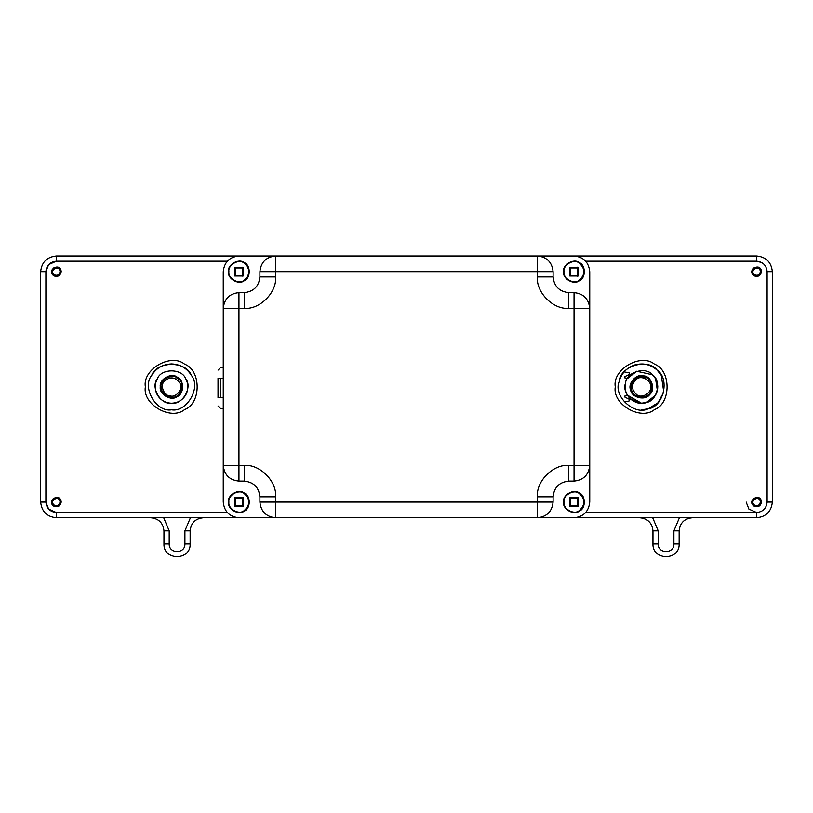 <?xml version="1.0" encoding="UTF-8"?>
<svg xmlns="http://www.w3.org/2000/svg" width="813" height="813" viewBox="0 0 813 813"><rect width="100%" height="100%" fill="white"/><g stroke="black" fill="none" stroke-linecap="round" stroke-linejoin="round"><path stroke-width="1.22" d="M150.872 517.759C158.769 518.592 163.128 522.952 163.962 530.848L163.962 543.938C163.24 560.818 190.862 560.818 190.14 543.938L190.14 530.848C190.974 522.952 195.333 518.592 203.23 517.759M639.882 517.759C647.768 518.592 652.138 522.952 652.971 530.848L652.971 543.938C652.25 560.818 679.861 560.818 679.15 543.938L679.15 530.848C679.983 522.952 684.343 518.592 692.239 517.759M756.639 517.759C766.11 516.763 771.354 511.529 772.35 502.058L772.35 271.674C771.354 262.203 766.11 256.969 756.639 255.973L56.361 255.973C46.89 256.969 41.646 262.203 40.65 271.674L40.65 502.058C41.646 511.529 46.89 516.763 56.361 517.759L756.639 517.759L756.639 512.525L585.756 512.525M615.278 386.866C612.138 369.397 640.99 352.74 654.546 364.194C671.243 370.21 671.243 403.522 654.546 409.539C640.99 420.992 612.138 404.335 615.278 386.866M145.364 386.866C142.224 369.397 171.076 352.74 184.632 364.194C201.339 370.21 201.339 403.522 184.632 409.539C171.076 420.992 142.224 404.335 145.364 386.866M761.486 271.674C760.612 275.749 758.183 277.152 754.22 275.871C745.928 270.18 760.694 261.644 761.486 271.674M761.486 502.058C760.612 506.123 758.183 507.525 754.22 506.245C745.928 500.554 760.694 492.017 761.486 502.058M61.199 502.058C60.325 506.123 57.906 507.525 53.932 506.245C45.64 500.554 60.416 492.017 61.199 502.058M61.199 271.674C60.325 275.749 57.906 277.152 53.932 275.871C45.64 270.18 60.416 261.644 61.199 271.674M259.896 271.674C260.902 262.203 266.136 256.969 275.607 255.973L238.951 255.973L275.607 255.973L275.607 271.674L259.896 271.674L259.896 276.918C258.9 286.389 253.666 291.623 244.195 292.619L238.951 292.619L238.951 308.33L223.25 308.33L223.25 465.402L238.951 465.402L238.951 481.113L244.195 481.113C253.666 482.109 258.9 487.343 259.896 496.814L259.896 502.058L275.607 502.058L275.607 517.759L238.951 517.759L275.607 517.759C266.136 516.763 260.902 511.529 259.896 502.058M223.25 465.402L223.25 502.058L223.25 465.402C224.246 474.873 229.479 480.107 238.951 481.113M238.951 292.619C229.479 293.625 224.246 298.859 223.25 308.33L223.25 271.674L223.25 308.33M553.104 502.058L553.104 496.814C554.1 487.343 559.334 482.109 568.805 481.113L574.049 481.113L574.049 465.402L568.805 465.402C553.267 463.999 535.991 481.276 537.393 496.814L537.393 502.058L553.104 502.058C552.098 511.529 546.864 516.763 537.393 517.759L574.049 517.759L537.393 517.759L537.393 502.058L275.607 502.058L275.607 496.814C277.009 481.276 259.733 463.999 244.195 465.402L238.951 465.402L238.951 308.33L244.195 308.33C259.733 309.733 277.009 292.456 275.607 276.918L275.607 271.674L537.393 271.674L537.393 255.973L574.049 255.973L537.393 255.973C546.864 256.969 552.098 262.203 553.104 271.674L537.393 271.674L537.393 276.918L553.104 276.918L553.104 271.674M537.393 276.918C535.991 292.456 553.267 309.733 568.805 308.33L574.049 308.33L574.049 465.402L589.75 465.402L589.75 308.33L574.049 308.33L574.049 292.619L568.805 292.619C559.334 291.623 554.1 286.389 553.104 276.918M589.75 308.33L589.75 271.674L589.75 308.33C588.754 298.859 583.521 293.625 574.049 292.619M574.049 481.113C583.521 480.107 588.754 474.873 589.75 465.402L589.75 502.058L589.75 465.402M223.25 271.674C224.246 262.203 229.479 256.969 238.951 255.973C229.479 256.969 224.246 262.203 223.25 271.674M238.951 517.759C229.479 516.763 224.246 511.529 223.25 502.058C224.246 511.529 229.479 516.763 238.951 517.759M589.75 502.058C588.754 511.529 583.521 516.763 574.049 517.759C583.521 516.763 588.754 511.529 589.75 502.058M574.049 255.973C583.521 256.969 588.754 262.203 589.75 271.674C588.754 262.203 583.521 256.969 574.049 255.973M161.076 386.866C159.257 378.807 174.531 372.486 178.951 379.458C185.933 383.878 179.602 399.153 171.543 397.333C165.232 396.673 161.736 393.177 161.076 386.866M171.543 403.197C182.447 405.159 192.844 387.161 185.689 378.695C181.939 368.279 161.147 368.279 157.397 378.695C150.253 387.161 160.639 405.159 171.543 403.197L171.513 403.197C165.374 402.974 160.679 400.26 157.417 395.067L157.376 395.006C154.511 389.579 154.511 384.153 157.376 378.726L157.376 378.726M185.679 378.665L185.71 378.726C188.575 384.153 188.575 389.579 185.71 395.006L185.679 395.067C182.407 400.26 177.712 402.974 171.584 403.197M171.584 409.803L171.543 409.803C156.238 412.557 141.645 387.273 151.685 375.403C156.95 360.769 186.136 360.769 191.401 375.403C201.441 387.273 186.848 412.557 171.543 409.803L171.502 409.803M191.421 375.433L191.38 375.362C186.797 368.065 180.201 364.254 171.584 363.929L171.502 363.929C162.885 364.254 156.289 368.065 151.706 375.362L151.665 375.433M631.437 389.915C627.351 382.73 640.126 372.232 646.386 377.628C654.343 379.813 652.737 396.277 644.506 396.886C638.266 398.085 633.916 395.758 631.437 389.915M646.477 402.415L655.583 395.067L657.361 390.596C655.745 396.52 652.046 400.484 646.244 402.486L646.213 402.496C657.209 401.195 661.914 380.951 652.615 374.935C645.989 366.053 626.101 372.11 625.543 383.167C621.162 393.35 636.355 407.547 646.213 402.496L646.183 402.506C640.248 404.071 634.963 402.841 630.319 398.817L641.416 403.197L646.183 402.506M625.075 395.555L624.892 397.12L625.075 395.555L627.351 395.108L630.288 398.787C625.949 394.417 624.374 389.224 625.532 383.208L625.553 383.136M625.075 378.177L624.892 376.612L625.075 378.177L627.351 378.624L636.731 371.226L652.412 374.752M655.583 378.665L657.371 390.545C658.54 384.508 656.955 379.315 652.636 374.956L655.603 378.695L657.006 381.876M648.174 408.797L648.134 408.807C634.292 415.89 612.972 395.961 619.12 381.673C619.902 366.145 647.819 357.649 657.117 370.118C670.176 378.553 663.571 406.988 648.134 408.807L641.457 409.803M657.087 370.088L657.087 370.088C650.573 364.437 643.154 362.71 634.821 364.915L634.74 364.935C626.589 367.75 621.386 373.319 619.13 381.632L619.13 381.632M661.294 375.362L657.138 370.128L661.315 375.403L663.784 392.09L657.941 402.811L648.134 408.807M657.361 390.596L657.626 389.203M657.788 386.429L657.473 383.645M625.624 390.88L625.482 389.234L625.421 390.819M627.351 395.108L641.457 403.197M632.941 365.576L634.801 364.925M644.211 364.102L642.616 363.96M60.071 271.674C59.4 274.804 57.54 275.881 54.501 274.896C48.13 270.526 59.471 263.981 60.071 271.674M53.252 267.965L56.361 267.965L53.252 267.965M56.361 275.394L53.252 275.394M227.244 512.525L56.361 512.525C50.04 511.855 46.554 508.369 45.884 502.058L45.884 271.674C46.554 265.363 50.04 261.877 56.361 261.207L48.628 264.611L45.884 271.674L40.65 271.674M60.071 502.058C59.4 505.178 57.54 506.255 54.501 505.269C48.13 500.899 59.471 494.355 60.071 502.058M53.252 498.339L56.361 498.339L53.252 498.339M59.461 505.767L53.252 505.767M40.65 502.058L45.884 502.058L48.607 509.09L56.29 512.525M760.358 502.058C759.688 505.178 757.828 506.255 754.779 505.269C748.417 500.899 759.759 494.355 760.358 502.058M753.539 498.339L756.639 498.339L753.539 498.339M752.929 502.058L752.929 498.948M759.749 505.767L753.539 505.767M746.171 502.058L748.915 509.111L756.639 512.525C762.96 511.855 766.446 508.369 767.116 502.058L772.35 502.058M760.358 271.674C759.688 274.804 757.828 275.881 754.779 274.896C748.417 270.526 759.759 263.981 760.358 271.674M753.539 267.965L756.639 267.965L753.539 267.965M752.929 271.674L752.929 268.575M759.749 275.394L756.639 275.394L759.749 275.394M761.883 262.609L756.639 261.207L756.639 255.973M242.122 497.556L243.453 498.887M243.453 505.219L242.122 506.55M234.662 506.347L234.662 497.759L243.25 497.759L243.25 506.347L234.662 506.347L235.242 505.767L242.67 505.767L242.67 498.339L235.242 498.339L235.242 505.767M243.25 506.347L242.67 505.767M234.662 497.759L235.242 498.339M243.25 497.759L242.67 498.339M228.91 502.058C227.701 495.351 238.778 488.948 243.981 493.349C250.394 499.152 250.394 504.954 243.981 510.757C238.778 515.157 227.701 508.755 228.91 502.058M228.483 502.058C227.223 495.066 238.768 488.4 244.195 492.983C250.871 495.391 250.871 508.714 244.195 511.123C238.768 515.706 227.223 509.04 228.483 502.058M242.122 267.182L243.453 268.514M243.453 274.845L242.122 276.176M234.662 275.973L234.662 267.386L243.25 267.386L243.25 275.973L234.662 275.973L235.242 275.394L242.67 275.394L242.67 267.965L235.242 267.965L235.242 275.394M243.25 275.973L242.67 275.394M234.662 267.386L235.242 267.965M243.25 267.386L242.67 267.965M228.91 271.674C227.701 264.977 238.778 258.575 243.981 262.975C250.394 268.778 250.394 274.581 243.981 280.383C238.778 284.784 227.701 278.381 228.91 271.674M228.483 271.674C227.223 264.692 238.768 258.026 244.195 262.609C250.871 265.018 250.871 278.341 244.195 280.749C238.768 285.333 227.223 278.666 228.483 271.674M577.21 267.182L578.541 268.514M578.541 274.845L577.21 276.176M569.75 275.973L569.75 267.386L578.338 267.386L578.338 275.973L569.75 275.973L570.33 275.394L577.758 275.394L577.758 267.965L570.33 267.965L570.33 275.394M578.338 275.973L577.758 275.394M569.75 267.386L570.33 267.965M578.338 267.386L577.758 267.965M563.998 271.674C562.789 264.977 573.866 258.575 579.069 262.975C585.482 268.778 585.482 274.581 579.069 280.383C573.866 284.784 562.789 278.381 563.998 271.674M563.572 271.674C562.311 264.692 573.856 258.026 579.283 262.609C585.96 265.018 585.96 278.341 579.283 280.749C573.856 285.333 562.311 278.666 563.572 271.674M577.21 497.556L578.541 498.887M578.541 505.219L577.21 506.55M569.75 506.347L569.75 497.759L578.338 497.759L578.338 506.347L569.75 506.347L570.33 505.767L577.758 505.767L577.758 498.339L570.33 498.339L570.33 505.767M578.338 506.347L577.758 505.767M569.75 497.759L570.33 498.339M578.338 497.759L577.758 498.339M563.998 502.058C562.789 495.351 573.866 488.948 579.069 493.349C585.482 499.152 585.482 504.954 579.069 510.757C573.866 515.157 562.789 508.755 563.998 502.058M563.572 502.058C562.311 495.066 573.856 488.4 579.283 492.983C585.96 495.391 585.96 508.714 579.283 511.123C573.856 515.706 562.311 509.04 563.572 502.058M218.016 397.73C218.016 408.36 218.016 408.36 218.016 397.73L218.016 378.36C218.016 367.72 218.016 367.72 218.016 378.36L220.628 378.36C220.628 364.346 220.628 364.346 220.628 378.36L220.628 397.73C220.628 411.744 220.628 411.744 220.628 397.73L218.016 397.73M646.386 377.628L641.457 376.399L634.049 379.458L630.979 386.866C630.41 400.372 652.504 400.372 651.924 386.866M650.613 386.866C651.721 392.984 641.62 398.807 636.874 394.803C631.03 389.508 631.03 384.224 636.874 378.929C641.62 374.925 651.721 380.748 650.613 386.866M627.423 375.464L631.406 373.98M631.406 399.742L627.423 398.268M624.191 401.815L629.099 401.002L629.353 399.346L624.892 397.12M625.482 384.498L625.421 382.913L625.482 384.498M624.892 376.612L629.353 374.387L629.099 372.73L624.191 371.917M629.099 372.73L629.353 374.387M629.353 399.346L629.099 401.002M163.139 380.626C154.622 391.124 172.366 404.295 179.947 393.106M179.216 379.732L176.157 377.466M164.185 381.399C170.11 376.206 175.374 376.815 179.958 383.228C183.392 388.401 176.441 397.76 170.496 395.972C164.287 396.358 159.663 385.657 164.185 381.399M163.962 543.938L169.195 543.938L169.195 530.848L163.962 530.848M169.195 530.848L163.698 517.759M679.414 517.759L673.906 530.848L679.15 530.848M673.906 530.848L673.906 543.938L679.15 543.938M673.906 543.938C674.343 554.07 657.768 554.07 658.205 543.938L652.971 543.938M658.205 543.938L658.205 530.848L652.971 530.848M658.205 530.848L652.707 517.759M190.405 517.759L184.907 530.848L190.14 530.848M184.907 530.848L184.907 543.938L190.14 543.938M184.907 543.938C185.334 554.07 168.769 554.07 169.195 543.938M56.361 512.525L56.361 517.759M227.244 261.207L56.361 261.207L56.361 255.973M585.756 261.207L756.639 261.207C762.96 261.877 766.446 265.363 767.116 271.674L772.35 271.674M767.116 271.674L767.116 502.058M275.607 496.814L259.896 496.814M244.195 465.402L244.195 481.113M244.195 308.33L244.195 292.619M275.607 276.918L259.896 276.918M568.805 308.33L568.805 292.619M568.805 465.402L568.805 481.113M537.393 496.814L553.104 496.814M160.283 386.866C158.931 394.376 171.34 401.541 177.173 396.612C184.358 394.031 184.358 379.701 177.173 377.12C171.34 372.191 158.931 379.356 160.283 386.866M630.685 390.138C631.579 397.72 645.532 400.961 649.678 394.559C655.796 389.986 651.63 376.287 643.998 375.901C636.986 372.882 627.209 383.35 630.685 390.138M223.25 397.73L220.628 397.73M223.25 378.36L220.628 378.36M218.016 405.972L220.628 408.593L223.25 408.593M218.016 370.108L220.628 367.496L223.25 367.496"/></g></svg>
